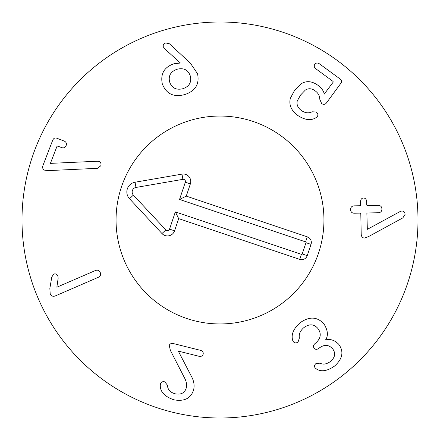 <?xml version="1.0" encoding="UTF-8"?>
<svg xmlns="http://www.w3.org/2000/svg" width="440" height="440" viewBox="0 0 440 440"><rect width="100%" height="100%" fill="white"/><g stroke="black" fill="none" stroke-linecap="round" stroke-linejoin="round"><path stroke-width="0.66" d="M97.625 161.232L99.066 161.403C100.826 162.267 101.387 163.746 100.749 165.836L97.389 168.328L49.011 170.577L44.748 170.209C42.773 169.411 42.202 167.778 43.021 165.308L52.668 140.349C53.554 138.298 54.923 137.583 56.782 138.21L64.147 141.059C66.187 141.977 66.853 143.473 66.138 145.558C65.246 147.626 63.74 148.308 61.622 147.598L57.646 146.064L56.975 146.361L50.402 163.372L97.625 161.232M56.848 287.216L95.519 270.479C97.691 269.748 99.259 270.408 100.227 272.464C101.063 274.571 100.469 276.166 98.45 277.25L55.248 295.95C52.894 296.742 51.211 296.038 50.199 293.832L49.846 288.437L51.777 277.068L53.663 274.103C55.512 273.493 56.919 274.126 57.888 276.012L58.157 278.212L56.848 287.216M170.368 350.361L169.274 345.538C169.736 343.827 171.144 343.184 173.503 343.596L200.371 350.3C202.598 350.983 203.522 352.264 203.159 354.156C202.593 355.999 201.168 356.692 198.886 356.252L178.321 351.115L191.043 375.656C193.837 380.495 194.7 385.176 193.644 389.697C191.021 398.338 184.431 401.709 173.877 399.806C164.56 396.567 160.034 391.672 160.298 385.121L160.441 383.922C161.029 382.052 162.47 381.359 164.758 381.843L167.459 385.193C167.613 389.499 170.165 392.365 175.109 393.795C181.055 394.922 184.778 392.964 186.274 387.91C187.028 384.813 186.445 381.491 184.531 377.944L170.368 350.361M293.452 341.825L292.749 340.522C290.917 334.697 293.387 328.763 300.157 322.724C309.298 316.223 317.224 316.613 323.945 323.895C327.85 330.259 328.427 335.533 325.672 339.73L325.77 339.851C330.479 338.756 334.818 340.257 338.795 344.355C344.047 351.637 342.623 358.886 334.527 366.091C327.333 371.096 321.305 372.07 316.454 369.006L315.128 367.934C314.122 366.388 314.413 364.92 315.997 363.517L320.106 363.171C323.125 364.815 326.59 364.249 330.5 361.46C335.148 357.401 335.874 353.194 332.668 348.838C328.741 344.548 324.286 344.267 319.303 347.996L318.895 348.32C316.954 349.712 315.37 349.668 314.144 348.189C312.972 346.665 313.28 345.109 315.079 343.525L315.524 343.167C320.826 338.541 321.645 333.68 317.983 328.581C314.138 323.983 309.474 323.631 303.98 327.52C300.157 330.809 298.628 334.312 299.393 338.019L298.056 342.007C296.274 343.25 294.745 343.189 293.452 341.825M364.496 238.024C362.522 238.007 361.422 236.731 361.202 234.19L360.795 213.62L360.316 213.109L354.134 213.23C351.895 213.087 350.713 211.877 350.581 209.611C350.62 207.345 351.758 206.09 353.986 205.854L360.168 205.733L360.624 205.205L360.553 201.674C360.646 199.403 361.631 198.187 363.495 198.028C365.387 198.094 366.432 199.287 366.636 201.603L366.702 205.084L367.18 205.596L378.351 205.37C380.622 205.519 381.805 206.723 381.904 208.989C381.898 211.261 380.76 212.514 378.493 212.746L367.329 212.971L366.872 213.499L367.34 229.339L400.296 211.431L401.847 210.986C403.876 211.134 404.954 212.273 405.081 214.401L402.864 217.877L368.423 236.643L364.496 238.024M317.3 116.523L316.261 117.502C311.163 120.907 304.959 120.203 297.649 115.374C291.209 110.512 288.772 104.814 290.345 98.28L294.536 90.464L301.07 83.853C306.345 80.504 312.037 81.032 318.148 85.432C322.014 88.572 324.011 91.498 324.143 94.215L333.212 82.121L333.075 81.433L315.986 68.893C314.132 67.381 313.759 65.835 314.87 64.267C316.036 62.739 317.614 62.634 319.616 63.949L340.01 78.925C341.688 80.239 341.99 81.664 340.929 83.204L326.475 102.889C325.116 104.621 323.505 104.83 321.629 103.521L319.732 99.165C319.726 95.871 318.241 93.126 315.277 90.926C311.883 88.352 308.567 88.066 305.333 90.074L300.652 94.952L297.253 100.903C296.445 104.605 297.786 107.784 301.279 110.429C305.069 113.086 308.666 113.537 312.081 111.788L316.195 111.975C317.972 113.449 318.34 114.967 317.3 116.523M177.172 69.223C170.693 71.495 168.185 75.746 169.642 81.978C171.776 88.033 176.181 90.277 182.875 88.721C189.316 86.444 191.791 82.181 190.289 75.944C188.199 69.9 183.827 67.656 177.172 69.223M190.328 63.107L197.544 73.717C199.683 84.172 195.371 91.135 184.591 94.606C173.652 97.493 166.21 93.891 162.278 83.809C160.314 73.728 164.257 67.034 174.108 63.729L180.4 63.03L164.417 48.538L163.312 46.805C162.905 44.902 163.719 43.621 165.759 42.95L169.477 43.813L190.328 63.107M418 220A198 198 0 0 1 121 391.474A198 198 0 0 1 121 48.527A198 198 0 0 1 418 220M116.05 220A103.95 103.95 0 0 1 271.975 129.976A103.95 103.95 0 0 1 271.975 310.024A103.95 103.95 0 0 1 116.05 220M307.296 236.847A5.94 5.94 0 0 1 311.031 244.371L307.241 255.629A5.94 5.94 0 0 1 299.717 259.369L178.679 218.625L174.576 230.824A7.502 7.502 0 0 1 161.975 233.547L129.503 198.732A9.9 9.9 0 0 1 135.058 182.221L181.979 174.125A7.502 7.502 0 0 1 190.366 183.909L186.257 196.108L307.296 236.847L305.602 241.874L179.537 199.447L185.334 182.221A2.195 2.195 0 0 0 182.881 179.35L135.96 187.451A4.593 4.593 0 0 0 133.381 195.113L165.858 229.928A2.195 2.195 0 0 0 169.543 229.13L175.346 211.904L301.411 254.337A0.632 0.632 0 0 0 302.214 253.941L306.004 242.682A0.632 0.632 0 0 0 305.602 241.874M186.257 196.108L179.537 199.447M178.679 218.625L175.346 211.904M186.84 318.522A103.95 103.95 0 0 1 151.261 142.021A103.95 103.95 0 0 1 321.899 199.458A103.95 103.95 0 0 1 186.84 318.522M311.031 244.371L306.004 242.682M190.366 183.909L185.334 182.221M181.979 174.125L182.881 179.35M135.058 182.221L135.96 187.451M129.503 198.732L133.381 195.113M161.975 233.547L165.858 229.928M174.576 230.824L169.543 229.13M299.717 259.369L301.411 254.337M307.241 255.629L302.214 253.941"/></g></svg>
